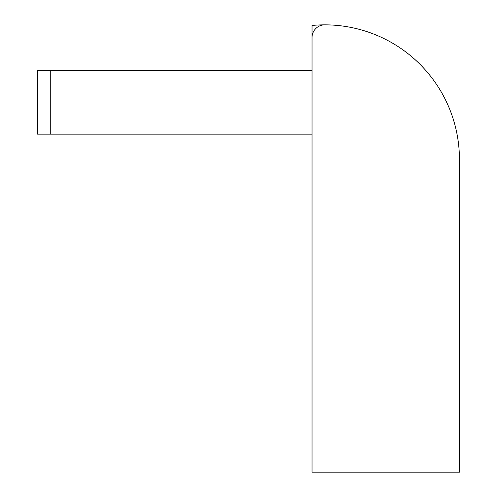 <?xml version="1.0" encoding="UTF-8"?>
<svg xmlns="http://www.w3.org/2000/svg" width="497" height="497" viewBox="0 0 497 497"><rect width="100%" height="100%" fill="white"/><g stroke="black" fill="none" stroke-linecap="round" stroke-linejoin="round"><path stroke-width="0.75" d="M312.035 70.599L37.555 70.599L37.555 134.134L312.035 134.134M312.035 44.612L312.035 25.453A134.699 134.699 0 0 1 459.445 159.549L459.445 472.15L312.035 472.15L312.035 37.555A12.705 12.705 0 0 1 324.746 24.85M50.265 70.599L50.265 134.134"/></g></svg>
